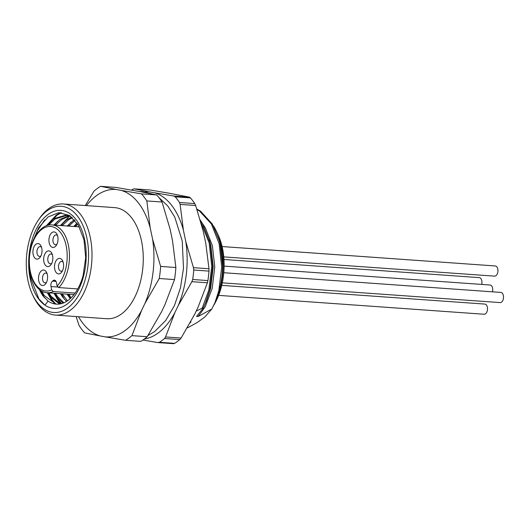 <?xml version="1.0" encoding="UTF-8"?>
<svg xmlns="http://www.w3.org/2000/svg" width="530" height="530" viewBox="0 0 530 530"><rect width="100%" height="100%" fill="white"/><g stroke="black" fill="none" stroke-linecap="round" stroke-linejoin="round"><path stroke-width="0.79" d="M46.554 282.252A4.916 2.862 94.1 0 1 45.023 282.861A4.916 2.862 94.1 0 1 42.658 279.933A4.916 2.862 94.1 0 1 45.719 273.056A4.916 2.862 94.1 0 1 47.15 273.871M38.75 280.926A7.778 4.531 94.1 0 1 40.896 271.267A7.778 4.531 94.1 0 1 46.673 272.606A7.778 4.531 94.1 0 1 45.905 283.437A7.778 4.531 94.1 0 1 38.75 280.926M40.982 255.798A4.916 2.862 94.1 0 1 40.744 255.997A4.916 2.862 94.1 0 1 39.452 256.407A4.916 2.862 94.1 0 1 36.941 252.419A4.916 2.862 94.1 0 1 38.856 247.013A4.916 2.862 94.1 0 1 40.148 246.602A4.916 2.862 94.1 0 1 41.578 247.417M35.98 244.231A7.778 4.531 94.1 0 1 41.102 246.159A7.778 4.531 94.1 0 1 40.326 256.984A7.778 4.531 94.1 0 1 33.489 255.639A7.778 4.531 94.1 0 1 35.98 244.231M56.988 244.138A4.916 2.862 94.1 0 1 55.458 244.747A4.916 2.862 94.1 0 1 53.086 241.826A4.916 2.862 94.1 0 1 56.154 234.942A4.916 2.862 94.1 0 1 57.584 235.757M57.783 236.546A7.778 4.531 94.1 0 1 56.332 245.324A7.778 4.531 94.1 0 1 49.906 244.966A7.778 4.531 94.1 0 1 50.688 233.942A7.778 4.531 94.1 0 1 57.101 234.492A7.778 4.531 94.1 0 1 57.783 236.546M77.758 288.923L58.784 287.571L57.134 285.968L56.425 282.603A4.134 2.412 -85.9 0 0 54.438 280.145A4.134 2.412 -85.9 0 0 53.344 280.496L52.483 281.119A4.134 2.412 -85.9 0 0 50.993 286.564L51.702 289.923L53.351 291.533A33.986 19.795 94.1 0 1 47.183 292.732L73.968 294.634M75.141 293.077L53.351 291.533M49.78 265.914A7.864 4.578 94.1 0 1 44.103 262.635A7.864 4.578 94.1 0 1 45.878 252.373A7.864 4.578 94.1 0 1 51.927 253.499A7.864 4.578 94.1 0 1 51.152 264.437A7.864 4.578 94.1 0 1 49.78 265.914M60.553 273.241A7.778 4.531 94.1 0 1 54.934 269.995A7.778 4.531 94.1 0 1 56.69 259.832A7.778 4.531 94.1 0 1 62.679 260.945A7.778 4.531 94.1 0 1 61.911 271.777A7.778 4.531 94.1 0 1 60.553 273.241M62.56 270.591A4.916 2.862 94.1 0 1 62.321 270.784A4.916 2.862 94.1 0 1 61.029 271.194A4.916 2.862 94.1 0 1 58.519 267.206A4.916 2.862 94.1 0 1 60.433 261.807A4.916 2.862 94.1 0 1 61.725 261.396A4.916 2.862 94.1 0 1 63.156 262.211M51.821 263.218A4.916 2.862 94.1 0 1 51.602 263.397A4.916 2.862 94.1 0 1 50.304 263.808A4.916 2.862 94.1 0 1 47.793 259.819A4.916 2.862 94.1 0 1 49.707 254.413A4.916 2.862 94.1 0 1 51.006 254.002A4.916 2.862 94.1 0 1 52.417 254.798M41.088 293.103L39.69 289.758M46.342 225.787L56.273 215.087L60.592 212.643M54.888 303.962L51.364 299.874L47.355 292.745M60.87 303.776L58.008 300.344L54 293.216M60.433 225.522L69.894 215.79M61.016 294.521L60.639 293.686M67.654 294.991L67.277 294.163M39.167 289.334L42.685 295.568L48.117 301.146L44.911 305.121A49.138 28.62 -85.9 0 0 85.681 264.695A49.138 28.62 -85.9 0 0 55.319 210.9A49.138 28.62 -85.9 0 0 30.27 279.177A49.138 28.62 94.1 0 0 44.911 305.121L38.915 298.986L31.098 279.237L30.157 272.413M34.702 237.228L37.59 230.543L44.712 219.851M44.394 297.734L40.797 290.539M47.455 225.422L57.101 215.147L61.434 212.696M55.789 304.081L52.192 299.934L48.184 292.805M54.616 225.111L57.584 221.255M61.493 303.624L58.837 300.404L54.828 293.276M61.261 225.581L64.229 221.726M64.316 299.152L61.467 293.746M67.9 226.058L70.868 222.202M70.318 298.569L68.112 294.223M74.544 226.529L77.095 223.163M202.659 223.812L205.256 227.661L212.371 245.602L214.769 266.981L212.172 288.545L205.077 307.029L198.121 316.509L211.788 309.043L214.935 302.696L218.797 290.791L221.706 267.12L219.135 243.654L211.384 223.971L199.538 211.046L197.034 209.582M198.121 316.509L196.577 316.397L203.129 308.235L202.182 308.162L208.833 290.089L211.748 266.411L209.178 242.945L200.976 222.527M202.182 308.162L196.186 311.13M190.482 322.267L191.025 321.988L190.21 322.763M215.531 301.298A61.593 35.874 -85.9 0 0 222.66 266.285L223.183 266.756L220.785 246.198L219.307 240.706L212.338 224.038L200.486 211.119L196.882 209.111M222.66 266.285L220.089 243.727L219.307 240.706M203.129 308.235L206.336 301.279L210.622 288.439L213.219 266.868L210.827 245.489L210.158 242.912L202.374 223.329L200.3 220.149M205.123 304.054L209.781 290.155L212.696 266.477L210.125 243.018L209.343 239.997M191.025 321.988L190.654 321.962M214.935 302.696L216.141 299.934A56.101 32.675 94.1 0 0 223.183 266.756A56.101 32.675 -85.9 0 0 216.505 231.458A56.101 32.675 -85.9 0 0 213.378 225.846M213.742 305.28A52.006 30.289 -85.9 0 0 217.916 234.419L216.505 231.458M211.788 309.043L204.838 316.986L197.359 322.432L187.574 327.805M37.902 220.772L38.988 219.128A55.69 32.436 94.1 0 1 63.368 203.977L114.639 207.621A55.69 32.436 94.1 0 1 141.47 240.746A55.69 32.436 94.1 0 1 106.742 318.722L55.471 315.078A55.69 32.436 94.1 0 1 33.483 296.634L32.635 294.852A53.238 31.005 94.1 0 1 37.902 220.772A53.238 31.005 94.1 0 1 86.854 237.95A53.238 31.005 94.1 0 1 72.173 304.048A53.238 31.005 94.1 0 1 32.635 294.852M86.403 205.614A73.909 43.049 94.1 0 1 116.169 189.468L121.231 190.402A73.909 43.049 94.1 0 1 150.189 227.794L152.6 239.235A73.909 43.049 94.1 0 1 144.962 303.372L141.583 310.441A73.909 43.049 94.1 0 1 105.291 336.881L100.23 335.967A73.909 43.049 94.1 0 1 78.513 316.715M85.31 205.534L94.029 191.105A81.898 47.7 94.1 0 1 100.587 186.321L115.825 187.408L141.152 191.814L156.728 194.954L141.497 193.874A81.898 47.7 94.1 0 1 146.836 200.943L150.189 227.794M146.836 200.943L162.067 202.023L170.11 229.212L172.522 240.647L175.867 267.504L160.636 266.418A81.898 47.7 94.1 0 1 159.272 278.508L144.962 303.372M159.272 278.508L174.509 279.588L164.883 304.79L161.504 311.859L147.188 336.722L131.957 335.642A81.898 47.7 94.1 0 1 125.564 340.3L105.291 336.881M174.509 279.588A81.898 47.7 -85.9 0 0 175.867 267.504M141.583 310.441L131.957 335.642M147.188 336.722A81.898 47.7 -85.9 0 1 140.794 341.38L125.564 340.3M100.23 335.967L84.641 332.88A81.898 47.7 94.1 0 1 79.103 325.533L76.128 316.549M100.587 186.321L116.169 189.468M121.231 190.402L141.497 193.874M162.067 202.023A81.898 47.7 -85.9 0 0 156.728 194.954M152.6 239.235L160.636 266.418M63.368 203.977A55.69 32.436 94.1 0 1 90.206 237.102A55.69 32.436 94.1 0 1 55.471 315.078M46.289 225.813L53.384 218.87L65.647 215.147L70.583 216.266M59.572 304.015L49.323 296.038L47.256 292.739M53.901 225.058L60.029 219.34L68.94 215.723M63.043 303.133L55.961 296.508L53.901 293.209M60.546 225.535L66.667 219.811L71.716 217.148M66.575 301.404L62.606 296.985L60.539 293.68M67.184 226.005L74.306 219.625M70.185 298.695L67.177 294.157M73.822 226.476L77.042 223.09M48.117 301.146A44.712 26.043 -85.9 0 0 56.332 304.134A44.712 26.043 -85.9 0 0 83.084 275.607L85.708 257.62L83.985 239.798L78.248 224.965L69.384 215.458L58.751 212.669L47.991 216.989L38.657 227.708L32.072 243.177M29.057 263.516L30.27 279.177M57.008 304.167L55.988 304.008L44.341 295.687L41.552 290.996M48.561 225.151L55.047 218.983L67.31 215.266L65.647 215.147M60.433 303.869L50.986 296.157L48.919 292.858M55.564 225.177L61.692 219.46L69.761 215.968M63.918 302.789L57.624 296.628L55.557 293.328M62.209 225.654L68.33 219.93L72.338 217.684M67.469 300.828L62.202 293.799M68.847 226.124L74.982 220.394M71.099 297.84L68.84 294.269M75.485 226.595L77.738 224.13M144.332 339.014A73.909 43.049 -85.9 0 0 174.84 312.693L178.213 305.618A73.909 43.049 -85.9 0 0 185.805 241.594L193.457 267.663L208.992 268.77L205.726 243.012L203.315 231.57L195.663 205.501L180.12 204.394L183.393 230.152A73.909 43.049 -85.9 0 0 154.356 192.734L149.288 191.82A73.909 43.049 -85.9 0 0 145.141 191.84M174.84 312.693L165.559 336.947L181.094 338.047L194.762 314.111L198.14 307.029L207.422 282.781L191.886 281.675L178.213 305.618M154.356 192.734L173.78 196.014L189.316 197.12L169.209 193.231L149.785 189.959L134.249 188.852L149.288 191.82M185.805 241.594L183.393 230.152M194.755 203.586A81.898 47.7 -85.9 0 0 190.442 197.895L175.211 196.815A81.898 47.7 94.1 0 1 179.518 202.506L194.755 203.586L195.663 205.501M131.606 190.078A81.898 47.7 94.1 0 1 133.004 189.164L134.249 188.852M174.615 343.367A81.898 47.7 -85.9 0 0 179.802 339.584L164.572 338.504A81.898 47.7 94.1 0 1 159.384 342.281L174.615 343.367L173.37 343.678L157.834 342.572L142.901 340.035M207.919 280.575A81.898 47.7 -85.9 0 0 208.979 271.108L193.748 270.022A81.898 47.7 94.1 0 1 192.688 279.489L207.919 280.575L207.422 282.781M175.211 196.815L173.78 196.014M180.12 204.394L179.518 202.506M164.572 338.504L165.559 336.947M157.834 342.572L159.384 342.281M193.748 270.022L193.457 267.663M191.886 281.675L192.688 279.489M189.316 197.12L190.442 197.895M181.094 338.047L179.802 339.584M208.992 268.77L208.979 271.108M223.792 272.725L500.896 292.421A5.095 2.968 94.1 0 1 503.5 296.561A5.095 2.968 94.1 0 1 501.512 302.16A5.095 2.968 94.1 0 1 500.174 302.59L222.308 282.841M221.739 285.378L484.89 304.081A5.095 2.968 94.1 0 1 487.494 308.221A5.095 2.968 94.1 0 1 485.513 313.82A5.095 2.968 94.1 0 1 484.168 314.25L218.625 295.376M223.965 259.481L479.319 277.627A5.095 2.968 94.1 0 1 481.677 284.424M222.09 246.549L495.318 265.967A5.095 2.968 94.1 0 1 497.928 270.108A5.095 2.968 94.1 0 1 495.941 275.706A5.095 2.968 94.1 0 1 494.596 276.137L223.766 256.891M224.13 266.12L490.104 285.021A5.095 2.968 94.1 0 1 492.463 291.818M47.183 292.732C36.146 292.427 27.62 275.62 29.157 257.454C30.157 239.202 40.995 223.66 52 224.925A33.986 19.795 94.1 0 1 69.165 250.127A33.986 19.795 94.1 0 1 58.784 287.571M51.702 289.923A32.35 18.841 94.1 0 1 29.872 253.612A32.35 18.841 94.1 0 1 59.89 231.743A32.35 18.841 94.1 0 1 57.134 285.968M57.757 287.041L50.993 286.564M55.464 280.642L53.344 280.496M55.994 281.37L52.483 281.119M52 224.925L79.321 226.867M158.894 197.544L167.705 205.892L174.741 217.022L182.24 240.991L183.493 268.306L180.485 287.737L174.45 305.545L165.718 320.491L154.687 331.535L147.963 335.523M139.291 191.476L142.477 191.535L152.865 194.132"/></g></svg>
